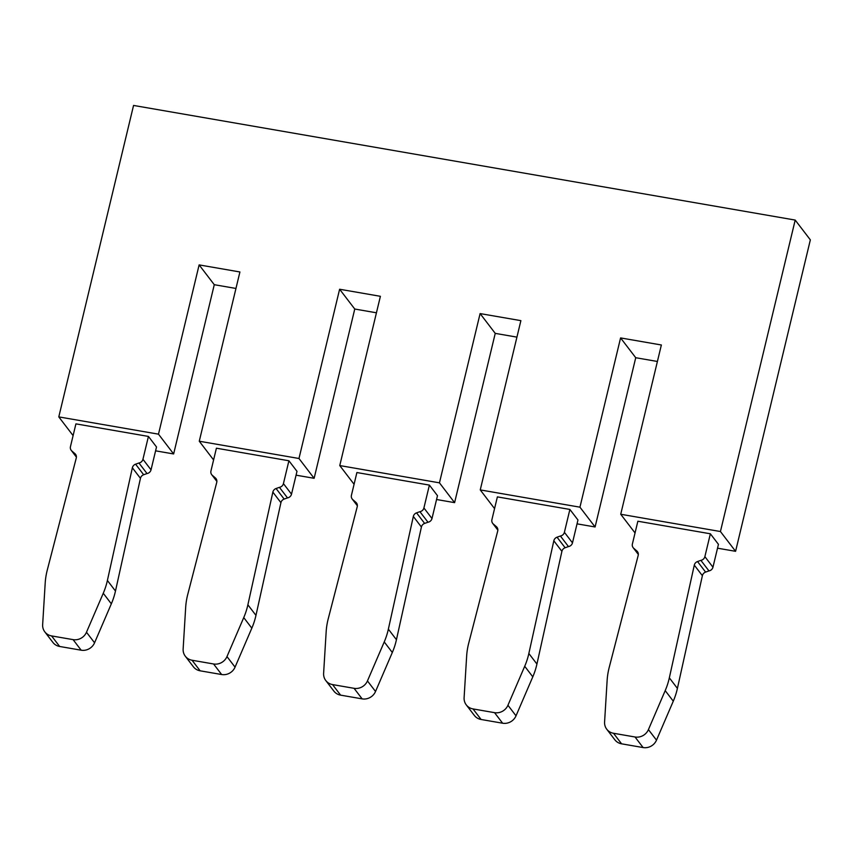<?xml version="1.0" encoding="UTF-8"?>
<svg xmlns="http://www.w3.org/2000/svg" width="853" height="853" viewBox="0 0 853 853"><rect width="100%" height="100%" fill="white"/><g stroke="black" fill="none" stroke-linecap="round" stroke-linejoin="round"><path stroke-width="1.28" d="M436.555 499.506L454.606 502.641L495.241 333.374L516.929 337.127M577.044 523.849L595.095 526.973L635.73 357.716L657.407 361.469M717.522 548.191L735.585 551.315L810.35 239.874L795.199 220.074L133.558 105.441L58.793 416.893L158.487 434.166L199.122 264.899L239.917 271.968L199.271 441.225L298.976 458.498L339.611 289.242L380.395 296.311L339.761 465.567L439.455 482.841L480.1 313.584L520.884 320.643L480.25 489.91L579.944 507.183L620.579 337.916L661.363 344.985L620.728 514.252L720.433 531.526L795.199 220.074M155.587 450.832L173.639 453.956L214.274 284.699L235.95 288.453M296.076 475.174L314.128 478.298L354.763 309.031L376.44 312.795M354.08 484.269L339.761 465.567M354.763 309.031L339.611 289.242M314.128 478.298L298.976 458.498M213.591 459.927L199.271 441.225M185.293 656.202L193.375 666.769A11.921 11.174 -37.4 0 0 200.135 670.81L221.652 674.531A11.921 11.174 -37.4 0 0 235.055 667.142L251.827 628.16A71.513 67.035 -37.4 0 0 255.964 615.376L280.925 502.673A4.766 4.468 142.6 0 1 284.156 499.08L287.504 497.896A4.766 4.468 -37.4 0 0 291.513 494.175L296.993 471.325L288.911 460.769L216.406 448.198L210.947 470.963A4.766 4.468 -37.4 0 0 212.269 475.27L215.436 478.011A4.766 4.468 142.6 0 1 216.737 482.393L187.756 594.402A71.513 67.035 -37.4 0 0 185.666 607.539L183.139 648.994A11.921 11.174 -37.4 0 0 185.293 656.202A11.921 11.174 -37.4 0 0 192.053 660.243L213.57 663.975A11.921 11.174 -37.4 0 0 226.973 656.586L243.745 617.593A71.513 67.035 -37.4 0 0 247.882 604.809L272.853 492.117A4.766 4.468 142.6 0 1 276.073 488.513L279.421 487.34A4.766 4.468 -37.4 0 0 283.431 483.619L288.911 460.769M214.274 284.699L199.122 264.899M173.639 453.956L158.487 434.166M73.102 435.595L58.793 416.893M44.814 631.87L52.897 642.426A11.921 11.174 -37.4 0 0 59.646 646.467L81.174 650.199A11.921 11.174 -37.4 0 0 94.566 642.799L111.338 603.817A71.513 67.035 -37.4 0 0 115.475 591.033L140.446 478.33A4.766 4.468 142.6 0 1 143.667 474.737L147.025 473.554A4.766 4.468 -37.4 0 0 151.024 469.843L156.515 446.983L148.433 436.427L75.917 423.866L70.458 446.62A4.766 4.468 -37.4 0 0 71.78 450.928L74.947 453.668A4.766 4.468 142.6 0 1 76.258 458.05L47.278 570.06A71.513 67.035 -37.4 0 0 45.188 583.196L42.65 624.652A11.921 11.174 -37.4 0 0 44.814 631.87A11.921 11.174 -37.4 0 0 51.564 635.911L73.091 639.633A11.921 11.174 -37.4 0 0 86.484 632.244L103.266 593.261A71.513 67.035 -37.4 0 0 107.393 580.477L132.364 467.775A4.766 4.468 142.6 0 1 135.584 464.181L138.943 462.998A4.766 4.468 -37.4 0 0 142.941 459.277L148.433 436.427M735.585 551.315L720.433 531.526M635.048 532.954L620.728 514.252M606.75 729.23L614.832 739.786A11.921 11.174 -37.4 0 0 621.592 743.827L643.109 747.559A11.921 11.174 -37.4 0 0 656.501 740.159L673.284 701.177A71.513 67.035 -37.4 0 0 677.41 688.392L702.382 575.69A4.766 4.468 142.6 0 1 705.602 572.096L708.96 570.913A4.766 4.468 -37.4 0 0 712.959 567.202L718.45 544.342L710.368 533.786L637.863 521.226L632.393 543.979A4.766 4.468 -37.4 0 0 633.726 548.287L636.882 551.027A4.766 4.468 142.6 0 1 638.193 555.41L609.213 667.419A71.513 67.035 -37.4 0 0 607.123 680.555L604.585 722.011A11.921 11.174 -37.4 0 0 606.75 729.23A11.921 11.174 -37.4 0 0 613.51 733.271L635.027 736.992A11.921 11.174 -37.4 0 0 648.429 729.603L665.201 690.621A71.513 67.035 -37.4 0 0 669.338 677.836L694.299 565.134A4.766 4.468 142.6 0 1 697.53 561.541L700.878 560.357A4.766 4.468 -37.4 0 0 704.877 556.636L710.368 533.786M635.73 357.716L620.579 337.916M595.095 526.973L579.944 507.183M494.559 508.612L480.25 489.91M466.271 704.887L474.343 715.443A11.921 11.174 -37.4 0 0 481.103 719.484L502.62 723.216A11.921 11.174 -37.4 0 0 516.022 715.827L532.794 676.834A71.513 67.035 -37.4 0 0 536.932 664.05L561.903 551.347A4.766 4.468 142.6 0 1 565.123 547.754L568.471 546.581A4.766 4.468 -37.4 0 0 572.48 542.86L577.961 519.999L569.889 509.444L497.374 496.883L491.914 519.648A4.766 4.468 -37.4 0 0 493.237 523.945L496.403 526.685A4.766 4.468 142.6 0 1 497.704 531.067L468.734 643.077A71.513 67.035 -37.4 0 0 466.644 656.213L464.107 697.669A11.921 11.174 -37.4 0 0 466.271 704.887A11.921 11.174 -37.4 0 0 473.02 708.928L494.548 712.66A11.921 11.174 -37.4 0 0 507.94 705.26L524.712 666.278A71.513 67.035 -37.4 0 0 528.849 653.494L553.821 540.791A4.766 4.468 142.6 0 1 557.041 537.198L560.4 536.015A4.766 4.468 -37.4 0 0 564.398 532.304L569.889 509.444M495.241 333.374L480.1 313.584M454.606 502.641L439.455 482.841M325.782 680.545L333.864 691.101A11.921 11.174 -37.4 0 0 340.614 695.142L362.141 698.874A11.921 11.174 -37.4 0 0 375.533 691.484L392.316 652.492A71.513 67.035 -37.4 0 0 396.442 639.707L421.414 527.015A4.766 4.468 142.6 0 1 424.634 523.411L427.993 522.239A4.766 4.468 -37.4 0 0 431.991 518.517L437.482 495.668L429.4 485.101L356.895 472.541L351.425 495.305A4.766 4.468 -37.4 0 0 352.758 499.602L355.914 502.353A4.766 4.468 142.6 0 1 357.226 506.735L328.245 618.734A71.513 67.035 -37.4 0 0 326.155 631.87L323.618 673.326A11.921 11.174 -37.4 0 0 325.782 680.545A11.921 11.174 -37.4 0 0 332.542 684.586L354.059 688.318A11.921 11.174 -37.4 0 0 367.451 680.929L384.234 641.936A71.513 67.035 -37.4 0 0 388.36 629.151L413.332 516.449A4.766 4.468 142.6 0 1 416.552 512.856L419.911 511.683A4.766 4.468 -37.4 0 0 423.909 507.961L429.4 485.101M427.993 522.239L419.911 511.683M568.471 546.581L560.4 536.015M708.96 570.913L700.878 560.357M147.025 473.554L138.943 462.998M287.504 497.896L279.421 487.34M431.991 518.517L423.909 507.961M424.634 523.411L416.552 512.856M421.414 527.015L413.332 516.449M396.442 639.707L388.36 629.151M392.316 652.492L384.234 641.936M375.533 691.484L367.451 680.929M362.141 698.874L354.059 688.318M340.614 695.142L332.542 684.586M356.938 503.696L355.914 502.353M357.375 505.637L352.758 499.602M572.48 542.86L564.398 532.304M565.123 547.754L557.041 537.198M561.903 551.347L553.821 540.791M536.932 664.05L528.849 653.494M532.794 676.834L524.712 666.278M516.022 715.827L507.94 705.26M502.62 723.216L494.548 712.66M481.103 719.484L473.02 708.928M497.427 528.028L496.403 526.685M497.853 529.98L493.237 523.945M712.959 567.202L704.877 556.636M705.602 572.096L697.53 561.541M702.382 575.69L694.299 565.134M677.41 688.392L669.338 677.836M673.284 701.177L665.201 690.621M656.501 740.159L648.429 729.603M643.109 747.559L635.027 736.992M621.592 743.827L613.51 733.271M637.916 552.371L636.882 551.027M638.343 554.322L633.726 548.287M151.024 469.843L142.941 459.277M143.667 474.737L135.584 464.181M140.446 478.33L132.364 467.775M115.475 591.033L107.393 580.477M111.338 603.817L103.266 593.261M94.566 642.799L86.484 632.244M81.174 650.199L73.091 639.633M59.646 646.467L51.564 635.911M75.97 455.012L74.947 453.668M76.397 456.963L71.78 450.928M291.513 494.175L283.431 483.619M284.156 499.08L276.073 488.513M280.925 502.673L272.853 492.117M255.964 615.376L247.882 604.809M251.827 628.16L243.745 617.593M235.055 667.142L226.973 656.586M221.652 674.531L213.57 663.975M200.135 670.81L192.053 660.243M216.459 479.354L215.436 478.011M216.886 481.295L212.269 475.27M357.364 505.776L352.172 498.984M497.853 530.118L492.661 523.326M638.332 554.45L633.139 547.669M76.397 457.091L71.204 450.309M216.886 481.433L211.683 474.652"/></g></svg>

